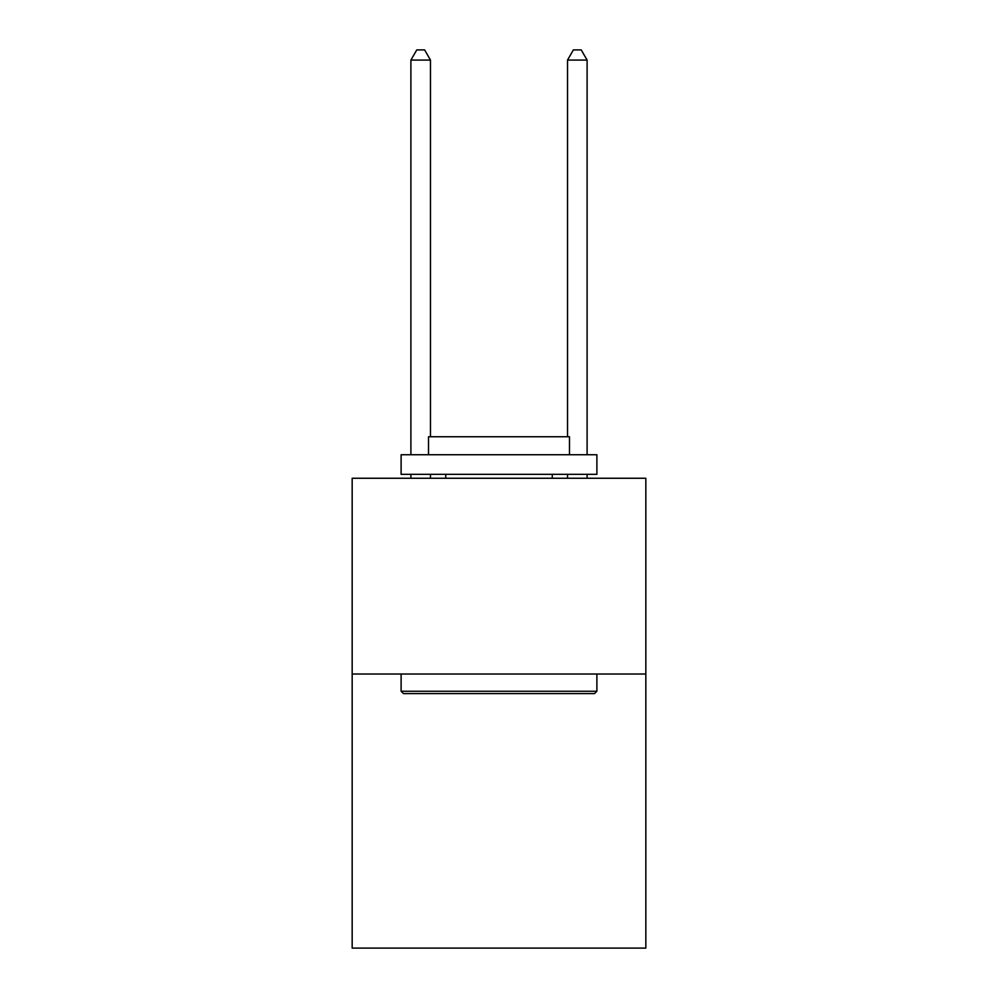 <?xml version="1.0" encoding="UTF-8"?>
<svg xmlns="http://www.w3.org/2000/svg" width="998" height="998" viewBox="0 0 998 998"><rect width="100%" height="100%" fill="white"/><g stroke="black" fill="none" stroke-linecap="round" stroke-linejoin="round"><path stroke-width="1.5" d="M645.831 674.024L645.831 948.1L352.169 948.1L352.169 478.254L645.831 478.254L645.831 674.024L352.169 674.024M403.466 693.598L401.109 691.252L596.891 691.252L594.534 693.598L403.466 693.598M596.891 454.751L596.891 474.337L401.109 474.337L401.109 454.751L596.891 454.751M428.516 454.751L428.516 436.75L569.484 436.75L569.484 454.751M596.891 674.024L596.891 691.252M401.109 674.024L401.109 691.252M552.256 474.337L552.256 478.254M445.744 474.337L445.744 478.254M430.475 436.75L430.475 60.08L410.902 60.08L410.902 454.751M410.902 474.337L410.902 478.254M430.475 474.337L430.475 478.254M410.902 60.08L416.777 49.9L424.612 49.9L430.475 60.08M587.098 478.254L587.098 474.337M587.098 454.751L587.098 60.08L567.525 60.08L567.525 436.75M567.525 478.254L567.525 474.337M567.525 60.08L573.388 49.9L581.223 49.9L587.098 60.08"/></g></svg>
